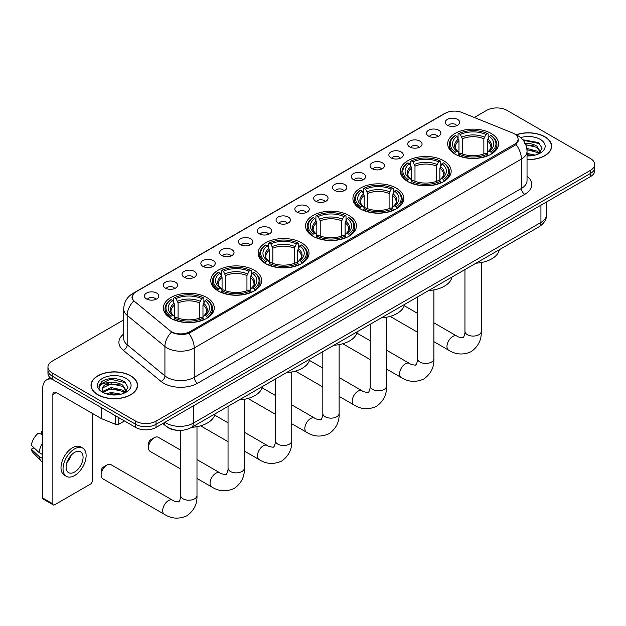 <?xml version="1.0" encoding="UTF-8"?>
<svg xmlns="http://www.w3.org/2000/svg" width="626" height="626" viewBox="0 0 626 626"><rect width="100%" height="100%" fill="white"/><g stroke="black" fill="none" stroke-linecap="round" stroke-linejoin="round"><path stroke-width="0.94" d="M301.575 242.833A25.439 14.688 0 0 0 273.852 239.648A25.439 14.688 0 0 0 258.147 253.225A25.439 14.688 0 0 0 265.596 263.609A25.439 14.688 0 0 0 293.32 266.793A25.439 14.688 0 0 0 309.025 253.225A25.439 14.688 0 0 0 301.575 242.833M443.724 160.772A25.439 14.688 0 0 0 416 157.588A25.439 14.688 0 0 0 400.296 171.156A25.439 14.688 0 0 0 407.745 181.54A25.439 14.688 0 0 0 435.469 184.725A25.439 14.688 0 0 0 451.174 171.156A25.439 14.688 0 0 0 443.724 160.772M396.336 188.129A25.439 14.688 0 0 0 368.612 184.944A25.439 14.688 0 0 0 352.915 198.512A25.439 14.688 0 0 0 360.365 208.896A25.439 14.688 0 0 0 388.089 212.081A25.439 14.688 0 0 0 403.793 198.512A25.439 14.688 0 0 0 396.336 188.129M348.956 215.477A25.439 14.688 0 0 0 321.232 212.3A25.439 14.688 0 0 0 305.527 225.869A25.439 14.688 0 0 0 312.984 236.252A25.439 14.688 0 0 0 340.708 239.437A25.439 14.688 0 0 0 356.413 225.869A25.439 14.688 0 0 0 348.956 215.477M254.195 270.189A25.439 14.688 0 0 0 226.471 267.005A25.439 14.688 0 0 0 210.766 280.573A25.439 14.688 0 0 0 218.216 290.965A25.439 14.688 0 0 0 245.94 294.15A25.439 14.688 0 0 0 261.645 280.573A25.439 14.688 0 0 0 254.195 270.189M206.815 297.546A25.439 14.688 0 0 0 179.091 294.361A25.439 14.688 0 0 0 163.386 307.929A25.439 14.688 0 0 0 170.835 318.321A25.439 14.688 0 0 0 198.559 321.506A25.439 14.688 0 0 0 214.264 307.929A25.439 14.688 0 0 0 206.815 297.546M491.105 133.416A25.439 14.688 0 0 0 463.381 130.231A25.439 14.688 0 0 0 447.676 143.8A25.439 14.688 0 0 0 455.125 154.184A25.439 14.688 0 0 0 482.849 157.369A25.439 14.688 0 0 0 498.554 143.8A25.439 14.688 0 0 0 491.105 133.416M428.583 136.116A7.199 4.155 180 0 1 427.159 134.942A7.199 4.155 180 0 1 429.538 129.778A7.199 4.155 180 0 1 438.763 130.239A7.199 4.155 180 0 1 440.195 134.942A7.199 4.155 180 0 1 428.583 136.116M437.887 136.546A4.319 2.496 0 0 0 436.729 135.333A4.319 2.496 0 0 0 432.472 134.7A4.319 2.496 0 0 0 429.459 136.546M409.78 146.977A7.199 4.155 180 0 1 408.355 145.795A7.199 4.155 180 0 1 410.734 140.631A7.199 4.155 180 0 1 419.96 141.093A7.199 4.155 180 0 1 421.392 145.795A7.199 4.155 180 0 1 409.78 146.977M419.084 147.407A4.319 2.496 0 0 0 417.925 146.187A4.319 2.496 0 0 0 413.669 145.561A4.319 2.496 0 0 0 410.656 147.407M390.976 157.83A7.199 4.155 180 0 1 389.552 156.656A7.199 4.155 180 0 1 391.931 151.484A7.199 4.155 180 0 1 401.156 151.954A7.199 4.155 180 0 1 402.588 156.656A7.199 4.155 180 0 1 390.976 157.83M400.28 158.261A4.319 2.496 0 0 0 399.122 157.048A4.319 2.496 0 0 0 394.865 156.414A4.319 2.496 0 0 0 391.853 158.261M372.173 168.684A7.199 4.155 180 0 1 370.748 167.51A7.199 4.155 180 0 1 373.127 162.345A7.199 4.155 180 0 1 382.353 162.807A7.199 4.155 180 0 1 383.785 167.51A7.199 4.155 180 0 1 372.173 168.684M381.477 169.114A4.319 2.496 0 0 0 380.318 167.901A4.319 2.496 0 0 0 376.062 167.267A4.319 2.496 0 0 0 373.049 169.114M353.369 179.545A7.199 4.155 180 0 1 351.945 178.363A7.199 4.155 180 0 1 354.324 173.199A7.199 4.155 180 0 1 363.55 173.66A7.199 4.155 180 0 1 364.981 178.363A7.199 4.155 180 0 1 353.369 179.545M362.673 179.975A4.319 2.496 0 0 0 361.515 178.754A4.319 2.496 0 0 0 357.258 178.128A4.319 2.496 0 0 0 354.246 179.975M334.566 190.398A7.199 4.155 180 0 1 333.142 189.224A7.199 4.155 180 0 1 335.52 184.052A7.199 4.155 180 0 1 344.746 184.521A7.199 4.155 180 0 1 346.178 189.224A7.199 4.155 180 0 1 334.566 190.398M343.87 190.828A4.319 2.496 0 0 0 342.712 189.615A4.319 2.496 0 0 0 338.455 188.982A4.319 2.496 0 0 0 335.442 190.828M315.762 201.251A7.199 4.155 180 0 1 314.338 200.077A7.199 4.155 180 0 1 316.717 194.913A7.199 4.155 180 0 1 325.95 195.375A7.199 4.155 180 0 1 327.375 200.077A7.199 4.155 180 0 1 315.762 201.251M325.066 201.682A4.319 2.496 0 0 0 323.908 200.469A4.319 2.496 0 0 0 319.651 199.835A4.319 2.496 0 0 0 316.639 201.682M296.959 212.112A7.199 4.155 180 0 1 295.535 210.931A7.199 4.155 180 0 1 297.913 205.766A7.199 4.155 180 0 1 307.147 206.228A7.199 4.155 180 0 1 308.571 210.931A7.199 4.155 180 0 1 296.959 212.112M306.263 212.543A4.319 2.496 0 0 0 305.105 211.33A4.319 2.496 0 0 0 300.848 210.696A4.319 2.496 0 0 0 297.835 212.543M278.155 222.966A7.199 4.155 180 0 1 276.731 221.792A7.199 4.155 180 0 1 279.11 216.627A7.199 4.155 180 0 1 288.343 217.089A7.199 4.155 180 0 1 289.768 221.792A7.199 4.155 180 0 1 278.155 222.966M287.459 223.396A4.319 2.496 0 0 0 286.301 222.183A4.319 2.496 0 0 0 282.044 221.549A4.319 2.496 0 0 0 279.032 223.396M259.352 233.819A7.199 4.155 180 0 1 257.928 232.645A7.199 4.155 180 0 1 260.314 227.481A7.199 4.155 180 0 1 269.54 227.942A7.199 4.155 180 0 1 270.964 232.645A7.199 4.155 180 0 1 259.352 233.819M268.656 234.249A4.319 2.496 0 0 0 267.498 233.036A4.319 2.496 0 0 0 263.241 232.403A4.319 2.496 0 0 0 260.228 234.249M240.548 244.68A7.199 4.155 180 0 1 239.124 243.498A7.199 4.155 180 0 1 241.511 238.334A7.199 4.155 180 0 1 250.736 238.796A7.199 4.155 180 0 1 252.161 243.498A7.199 4.155 180 0 1 240.548 244.68M249.86 245.11A4.319 2.496 0 0 0 248.694 243.897A4.319 2.496 0 0 0 244.437 243.264A4.319 2.496 0 0 0 241.425 245.11M221.745 255.533A7.199 4.155 180 0 1 220.321 254.359A7.199 4.155 180 0 1 222.707 249.195A7.199 4.155 180 0 1 231.933 249.657A7.199 4.155 180 0 1 233.357 254.359A7.199 4.155 180 0 1 221.745 255.533M231.057 255.964A4.319 2.496 0 0 0 229.891 254.751A4.319 2.496 0 0 0 225.634 254.117A4.319 2.496 0 0 0 222.621 255.964M202.941 266.386A7.199 4.155 180 0 1 201.517 265.213A7.199 4.155 180 0 1 203.904 260.048A7.199 4.155 180 0 1 213.13 260.51A7.199 4.155 180 0 1 214.554 265.213A7.199 4.155 180 0 1 202.941 266.386M212.253 266.825A4.319 2.496 0 0 0 211.087 265.604A4.319 2.496 0 0 0 206.838 264.97A4.319 2.496 0 0 0 203.818 266.825M184.138 277.248A7.199 4.155 180 0 1 182.714 276.074A7.199 4.155 180 0 1 185.1 270.901A7.199 4.155 180 0 1 194.326 271.363A7.199 4.155 180 0 1 195.75 276.074A7.199 4.155 180 0 1 184.138 277.248M193.45 277.678A4.319 2.496 0 0 0 192.284 276.465A4.319 2.496 0 0 0 188.035 275.831A4.319 2.496 0 0 0 185.014 277.678M165.334 288.101A7.199 4.155 180 0 1 163.91 286.927A7.199 4.155 180 0 1 166.297 281.763A7.199 4.155 180 0 1 175.523 282.224A7.199 4.155 180 0 1 176.947 286.927A7.199 4.155 180 0 1 165.334 288.101M174.646 288.531A4.319 2.496 0 0 0 173.48 287.318A4.319 2.496 0 0 0 169.231 286.685A4.319 2.496 0 0 0 166.219 288.531M146.531 298.954A7.199 4.155 180 0 1 145.107 297.78A7.199 4.155 180 0 1 147.493 292.616A7.199 4.155 180 0 1 156.719 293.078A7.199 4.155 180 0 1 158.143 297.78A7.199 4.155 180 0 1 146.531 298.954M155.843 299.392A4.319 2.496 0 0 0 154.677 298.172A4.319 2.496 0 0 0 150.428 297.546A4.319 2.496 0 0 0 147.415 299.392M447.387 125.263A7.199 4.155 180 0 1 445.962 124.089A7.199 4.155 180 0 1 448.341 118.917A7.199 4.155 180 0 1 457.567 119.386A7.199 4.155 180 0 1 458.999 124.089A7.199 4.155 180 0 1 447.387 125.263M456.69 125.693A4.319 2.496 0 0 0 455.532 124.48A4.319 2.496 0 0 0 451.276 123.846A4.319 2.496 0 0 0 448.263 125.693M512.553 132.947A12.958 7.481 180 0 1 514.282 133.784A12.958 7.481 180 0 1 518.078 139.074A12.958 7.481 180 0 1 514.282 144.371L189.811 331.702A12.958 7.481 180 0 1 170.029 330.7L134.527 301.427A12.958 7.481 180 0 1 132.18 297.139A12.958 7.481 180 0 1 135.975 291.849L445.25 113.29A12.958 7.481 180 0 1 461.847 112.453L512.553 132.947M177.612 430.328A14.398 8.31 180 0 1 166.821 426.807L162.823 423.512M527.037 159.646A23.279 13.443 0 0 0 551.647 146.234A23.279 13.443 0 0 0 544.831 136.726A23.279 13.443 0 0 0 516.153 134.786M130.756 375.796A23.279 13.443 0 0 0 105.379 372.877A23.279 13.443 0 0 0 91.013 385.295A23.279 13.443 0 0 0 97.828 394.803A23.279 13.443 0 0 0 123.197 397.713A23.279 13.443 0 0 0 137.571 385.295A23.279 13.443 0 0 0 130.756 375.796M518.586 139.621L516.051 144.504L514.791 145.42L188.856 333.4C183.441 334.957 178.113 334.761 172.878 332.821L171.477 332.14A16.8 11.237 129.5 0 0 164.92 346.483L127.18 315.371A19.203 11.088 180 0 1 123.705 309.009L123.705 338.4A19.203 11.088 0 0 0 127.18 344.762L164.92 375.882A19.203 11.088 0 0 0 167.072 377.361A19.203 11.088 0 0 0 194.224 377.361L521.411 188.457A19.203 11.088 0 0 0 527.037 180.617L527.037 151.226A19.203 11.088 180 0 1 521.411 159.067A16.8 9.703 -120 0 0 516.051 144.504M123.705 319.902L52.177 361.194A14.398 8.31 0 0 0 47.959 367.071L47.959 373.346A14.398 8.31 0 0 0 52.177 379.223L135.67 427.425L135.67 424.295A14.398 8.31 0 0 0 156.038 424.295L590.482 173.465A14.398 8.31 0 0 0 594.7 167.588A14.398 8.31 0 0 1 590.482 173.465L156.038 424.295A14.398 8.31 0 0 1 135.67 424.295L52.177 376.085L135.67 424.295L135.67 421.157A14.398 8.31 0 0 0 156.038 421.157L590.482 170.335A14.398 8.31 0 0 0 594.7 164.45A14.398 8.31 0 0 0 590.482 158.574L506.99 110.372A14.398 8.31 0 0 0 486.621 110.372L474.305 117.485M47.959 370.209A14.398 8.31 0 0 0 52.177 376.085A14.398 8.31 0 0 1 47.959 370.209M527.037 176.227A23.999 13.858 180 0 1 524.807 194.334L197.613 383.237A23.999 13.858 180 0 1 163.676 383.237A23.999 13.858 180 0 1 160.984 381.39L123.244 350.27A4.797 3.208 -50.5 0 0 127.18 344.762L127.18 315.371A16.8 11.237 129.5 0 1 133.69 301.075L131.851 297.131L134.222 293.093M47.959 367.071A14.398 8.31 0 0 0 52.177 372.955L135.67 421.157M135.67 427.425A14.398 8.31 0 0 0 156.038 427.425L590.482 176.602A14.398 8.31 0 0 0 594.7 170.726L594.7 164.45M527.037 159.513A23.037 13.303 0 0 0 551.412 146.234A23.037 13.303 0 0 0 544.659 136.828A23.037 13.303 0 0 0 516.356 134.88M527.037 153.37L535.128 155.107M527.037 154.614L533.062 155.545M526.81 148.401L536.858 151.101L539.322 153.456M526.967 149.637L536.858 152.345L538.681 153.886M524.596 143.573C529.197 143.088 533.289 143.941 536.858 146.124L540.371 151.649L540.285 152.564M525.785 144.7L536.858 147.368L540.332 152.274M527.037 155.897A16.8 9.703 0 0 0 540.254 153.088A16.8 9.703 0 0 0 540.246 139.371A16.8 9.703 0 0 0 520.66 137.61M538.884 153.8L542.108 148.119L538.423 142.532L522.804 139.754M523.219 140.255L539.909 143.714M525.887 144.974L533.908 145.881M526.99 149.919L533.908 150.866M527.037 154.904L532.882 155.577M98 394.701A23.037 13.303 0 0 0 123.111 397.588A23.037 13.303 0 0 0 137.329 385.295A23.037 13.303 0 0 0 130.584 375.89A23.037 13.303 0 0 0 105.473 373.01A23.037 13.303 0 0 0 91.247 385.295A23.037 13.303 0 0 0 98 394.701M106.099 393.762L111.185 392.518L121.045 394.177M108.087 394.31L111.185 393.762L118.979 394.607M102.86 391.328L111.185 387.541L122.774 390.17L125.247 392.518M103.274 392.009L111.185 388.785L122.774 391.414L124.597 392.956M124.801 392.862L128.033 387.181L124.347 381.594C116.452 377.517 108.924 377.47 101.756 381.453L98.986 386.524L99.252 388.151C99.409 384.497 103.165 382.666 110.512 382.642A12.004 6.925 0 0 0 102.288 389.215A12.004 6.925 0 0 0 102.875 391.352L104.307 393.097M110.512 382.642C115.121 382.157 119.206 383.01 122.774 385.186L126.288 390.718L126.209 391.633M102.296 389.349L102.703 387.877L111.185 383.808L122.774 386.43L126.249 391.336M126.17 378.44A16.8 9.703 0 0 0 102.414 378.44A16.8 9.703 0 0 0 102.414 392.158A16.8 9.703 0 0 0 126.17 392.158A16.8 9.703 0 0 0 126.17 378.44M98.994 386.633L99.511 384.591L110.332 379.168L125.826 382.783M106.616 384.834L110.332 384.145L119.832 384.951M106.616 389.81L110.332 389.129L119.832 389.928M108.408 394.38L118.799 394.638M454.672 153.918L455.352 152.095A22.849 13.193 0 0 1 455.352 135.506L456.925 136.413A20.642 11.917 0 0 0 456.925 151.187L458.475 152.071L458.975 153.926M458.975 153.167L458.975 140.756L456.925 136.413M458.06 138.377L458.06 133.933L458.748 133.541A22.849 13.193 0 0 1 487.482 133.541L485.917 134.449A20.642 11.917 0 0 0 460.313 134.449L462.371 138.8L462.371 153.973M483.859 153.973L483.859 138.8L485.917 134.449M475.979 263.202A26.402 15.243 0 0 0 499.36 249.704M458.06 155.232A23.811 13.749 0 0 0 488.163 155.232L487.482 154.059A22.849 13.193 0 0 1 458.748 154.059L458.06 155.639M488.163 155.639L488.163 155.232M455.352 135.506L454.672 135.897A23.811 13.749 0 0 0 449.304 144.583A23.811 13.749 0 0 0 454.672 153.276M487.482 133.541L488.163 133.933L488.163 138.377M458.748 154.059L460.313 153.151A20.642 11.917 0 0 0 485.917 153.151L487.482 154.059M456.925 151.187L455.352 152.095M460.313 134.449L458.748 133.541M458.475 139.082A18.459 10.658 0 0 0 458.475 152.071L458.561 152.126C455.939 149.591 454.867 147.869 455.352 146.961A17.763 10.251 0 0 1 458.975 140.756M491.559 153.276A23.811 13.749 0 0 0 496.919 144.583A23.811 13.749 0 0 0 491.559 135.897L490.878 135.506A22.849 13.193 0 0 1 490.878 152.095L491.559 153.918M490.878 152.095L489.305 151.187A20.642 11.917 0 0 0 489.305 136.413L490.878 135.506M489.305 136.413L487.255 140.756L487.255 153.167L487.756 152.071L489.305 151.187M487.255 140.756A17.763 10.251 0 0 1 490.878 146.961C491.355 147.877 490.291 149.598 487.67 152.126L487.756 152.071A18.459 10.658 0 0 0 487.756 139.082M487.255 153.926L487.255 153.167M407.283 181.266L407.972 179.451A22.849 13.193 0 0 1 407.972 162.862L409.537 163.769A20.642 11.917 0 0 0 409.537 178.543L411.094 179.427L411.595 181.282M411.595 180.523L411.595 168.112L409.537 163.769M410.679 165.733L410.679 161.289L411.36 160.898A22.849 13.193 0 0 1 440.101 160.898L438.529 161.805A20.642 11.917 0 0 0 412.933 161.805L414.983 166.156L414.983 181.329M436.478 181.329L436.478 166.156L438.529 161.805M428.599 290.558A26.402 15.243 0 0 0 451.98 277.06M410.679 182.589A23.811 13.749 0 0 0 440.782 182.589L440.101 181.407A22.849 13.193 0 0 1 411.36 181.407L410.679 182.995M440.782 182.995L440.782 182.589M407.972 162.862L407.283 163.245A23.811 13.749 0 0 0 401.923 171.939A23.811 13.749 0 0 0 407.283 180.632M440.101 160.898L440.782 161.289L440.782 165.733M411.36 181.407L412.933 180.507A20.642 11.917 0 0 0 438.529 180.507L440.101 181.407M409.537 178.543L407.972 179.451M412.933 161.805L411.36 160.898M411.094 166.438A18.459 10.658 0 0 0 411.094 179.427L411.18 179.482C408.559 176.947 407.487 175.225 407.972 174.318A17.763 10.251 0 0 1 411.595 168.112M444.178 180.632A23.811 13.749 0 0 0 449.538 171.939A23.811 13.749 0 0 0 444.178 163.245L443.498 162.862A22.849 13.193 0 0 1 443.498 179.451L444.178 181.266M443.498 179.451L441.925 178.543A20.642 11.917 0 0 0 441.925 163.769L443.498 162.862M441.925 163.769L439.875 168.112L439.875 180.523L440.375 179.427L441.925 178.543M439.875 168.112A17.763 10.251 0 0 1 443.49 174.318C443.975 175.233 442.911 176.955 440.289 179.482L440.375 179.427A18.459 10.658 0 0 0 440.375 166.438M439.875 181.282L439.875 180.523M359.903 208.622L360.592 206.807A22.849 13.193 0 0 1 360.592 190.218L362.157 191.118A20.642 11.917 0 0 0 362.157 205.899L363.706 206.783L364.215 208.63M364.215 207.879L364.215 195.469L362.157 191.118M363.299 193.09L363.299 188.645L363.98 188.254A22.849 13.193 0 0 1 392.721 188.254L391.148 189.162A20.642 11.917 0 0 0 365.553 189.162L367.603 193.512L367.603 208.685M389.098 208.685L389.098 193.512L391.148 189.162M381.218 317.914A26.402 15.243 0 0 0 404.592 304.416M363.299 209.945A23.811 13.749 0 0 0 393.402 209.945L392.721 208.763A22.849 13.193 0 0 1 363.98 208.763L363.299 210.352M393.402 210.352L393.402 209.945M360.592 190.218L359.903 190.601A23.811 13.749 0 0 0 354.543 199.295A23.811 13.749 0 0 0 359.903 207.981M392.721 188.254L393.402 188.645L393.402 193.09M363.98 208.763L365.553 207.855A20.642 11.917 0 0 0 391.148 207.855L392.721 208.763M362.157 205.899L360.592 206.807M365.553 189.162L363.98 188.254M363.706 193.794A18.459 10.658 0 0 0 363.706 206.783L363.8 206.838C361.171 204.303 360.106 202.581 360.592 201.674A17.763 10.251 0 0 1 364.215 195.469M396.798 207.981A23.811 13.749 0 0 0 402.158 199.295A23.811 13.749 0 0 0 396.798 190.601L396.117 190.218A22.849 13.193 0 0 1 396.117 206.807L396.798 208.622M396.117 206.807L394.544 205.899A20.642 11.917 0 0 0 394.544 191.118L396.117 190.218M394.544 191.118L392.494 195.469L392.494 207.879L392.995 206.783L394.544 205.899M392.494 195.469A17.763 10.251 0 0 1 396.109 201.674C396.594 202.589 395.522 204.311 392.909 206.838L392.995 206.783A18.459 10.658 0 0 0 392.995 193.794M392.494 208.63L392.494 207.879M312.523 235.979L313.203 234.163A22.849 13.193 0 0 1 313.203 217.566L314.776 218.474A20.642 11.917 0 0 0 314.776 233.255L316.326 234.14L316.826 235.986M316.826 235.235L316.826 222.825L314.776 218.474M315.919 220.446L315.919 216.001L316.6 215.61A22.849 13.193 0 0 1 345.341 215.61L343.768 216.518A20.642 11.917 0 0 0 318.172 216.518L320.222 220.868L320.222 236.041M341.718 236.041L341.718 220.868L343.768 216.518M333.838 345.27A26.402 15.243 0 0 0 357.211 331.772M315.919 237.301A23.811 13.749 0 0 0 346.022 237.301L345.341 236.119A22.849 13.193 0 0 1 316.6 236.119L315.919 237.708M346.022 237.708L346.022 237.301M313.203 217.566L312.523 217.958A23.811 13.749 0 0 0 307.163 226.651A23.811 13.749 0 0 0 312.523 235.337M345.341 215.61L346.022 216.001L346.022 220.446M316.6 236.119L318.172 235.212A20.642 11.917 0 0 0 343.768 235.212L345.341 236.119M314.776 233.255L313.203 234.163M318.172 216.518L316.6 215.61M316.326 221.15A18.459 10.658 0 0 0 316.326 234.14L316.412 234.194C313.79 231.659 312.726 229.938 313.211 229.03A17.763 10.251 0 0 1 316.826 222.825M349.418 235.337A23.811 13.749 0 0 0 354.778 226.651A23.811 13.749 0 0 0 349.418 217.958L348.737 217.566A22.849 13.193 0 0 1 348.737 234.163L349.418 235.979M348.737 234.163L347.164 233.255A20.642 11.917 0 0 0 347.164 218.474L348.737 217.566M347.164 218.474L345.106 222.825L345.106 235.235L345.615 234.14L347.164 233.255M345.106 222.825A17.763 10.251 0 0 1 348.729 229.03C349.214 229.945 348.142 231.667 345.521 234.194L345.615 234.14A18.459 10.658 0 0 0 345.615 221.15M345.106 235.986L345.106 235.235M265.142 263.335L265.823 261.519A22.849 13.193 0 0 1 265.823 244.922L267.396 245.83A20.642 11.917 0 0 0 267.396 260.612L268.945 261.496L269.446 263.343M269.446 262.591L269.446 250.181L267.396 245.83M268.538 247.802L268.538 243.357L269.219 242.966A22.849 13.193 0 0 1 297.96 242.966L296.388 243.874A20.642 11.917 0 0 0 270.792 243.874L272.842 248.225L272.842 263.397M294.337 263.397L294.337 248.225L296.388 243.874M286.458 372.626A26.402 15.243 0 0 0 309.831 359.128M268.538 264.657A23.811 13.749 0 0 0 298.641 264.657L297.96 263.476A22.849 13.193 0 0 1 269.219 263.476L268.538 265.064M298.641 265.064L298.641 264.657M265.823 244.922L265.142 245.314A23.811 13.749 0 0 0 259.782 254.007A23.811 13.749 0 0 0 265.142 262.693M297.96 242.966L298.641 243.357L298.641 247.802M269.219 263.476L270.792 262.568A20.642 11.917 0 0 0 296.388 262.568L297.96 263.476M267.396 260.612L265.823 261.519M270.792 243.874L269.219 242.966M268.945 248.506A18.459 10.658 0 0 0 268.945 261.496L269.031 261.551C266.41 259.015 265.346 257.294 265.831 256.386A17.763 10.251 0 0 1 269.446 250.181M302.037 262.693A23.811 13.749 0 0 0 307.397 254.007A23.811 13.749 0 0 0 302.037 245.314L301.349 244.922A22.849 13.193 0 0 1 301.349 261.519L302.037 263.335M301.349 261.519L299.784 260.612A20.642 11.917 0 0 0 299.784 245.83L301.349 244.922M299.784 245.83L297.726 250.181L297.726 262.591L298.226 261.496L299.784 260.612M297.726 250.181A17.763 10.251 0 0 1 301.349 256.386C301.834 257.294 300.762 259.015 298.14 261.551L298.226 261.496A18.459 10.658 0 0 0 298.226 248.506M297.726 263.343L297.726 262.591M148.503 447.692L148.503 443.771A3.357 1.941 -60 0 1 150.882 439.655L154.27 437.699A8.161 4.711 120 0 0 148.503 447.692A8.161 4.711 120 0 0 150.193 451.424L180.664 469.023M217.762 290.691L218.443 288.876A22.849 13.193 0 0 1 218.443 272.279L220.016 273.186A20.642 11.917 0 0 0 220.016 287.968L221.565 288.852L222.066 290.699M222.066 289.948L222.066 277.537L220.016 273.186M221.158 275.15L221.158 270.714L221.839 270.322A22.849 13.193 0 0 1 250.572 270.322L249.007 271.23A20.642 11.917 0 0 0 223.412 271.23L225.462 275.573L225.462 290.754M246.949 290.754L246.949 275.573L249.007 271.23M239.069 399.983A26.402 15.243 0 0 0 262.45 386.485M221.158 292.013A23.811 13.749 0 0 0 251.261 292.013L250.572 290.832A22.849 13.193 0 0 1 221.839 290.832L221.158 292.42M251.261 292.42L251.261 292.013M218.443 272.279L217.762 272.67A23.811 13.749 0 0 0 212.402 281.364A23.811 13.749 0 0 0 217.762 290.049M250.572 270.322L251.261 270.714L251.261 275.15M221.839 290.832L223.412 289.924A20.642 11.917 0 0 0 249.007 289.924L250.572 290.832M220.016 287.968L218.443 288.876M223.412 271.23L221.839 270.322M221.565 275.863A18.459 10.658 0 0 0 221.565 288.852L221.651 288.907C219.03 286.372 217.958 284.65 218.451 283.742A17.763 10.251 0 0 1 222.066 277.537M254.649 290.049A23.811 13.749 0 0 0 260.017 281.364A23.811 13.749 0 0 0 254.649 272.67L253.968 272.279A22.849 13.193 0 0 1 253.968 288.876L254.649 290.691M253.968 288.876L252.395 287.968A20.642 11.917 0 0 0 252.395 273.186L253.968 272.279M252.395 273.186L250.345 277.537L250.345 289.948L250.846 288.852L252.395 287.968M250.345 277.537A17.763 10.251 0 0 1 253.968 283.742C254.453 284.65 253.381 286.372 250.76 288.907L250.846 288.852A18.459 10.658 0 0 0 250.846 275.863M250.345 290.699L250.345 289.948M180.664 450.172L158.355 437.292A8.161 4.711 120 0 0 154.27 437.699L150.882 439.655M101.122 475.048L101.122 471.128A3.357 1.941 -60 0 1 103.501 467.012L106.889 465.055A8.161 4.711 120 0 0 101.122 475.048A8.161 4.711 120 0 0 102.813 478.78L164.38 514.329A8.161 4.711 -60 0 1 163.128 507.788A8.161 4.711 -60 0 1 168.457 500.597A8.161 4.711 -60 0 1 172.541 500.197C173.472 501.309 179.654 502.428 178.778 501.622C179.044 502.78 181.164 496.864 180.664 495.502A8.161 4.711 180 0 0 183.058 498.836A8.161 4.711 180 0 0 194.592 498.836A8.161 4.711 180 0 0 196.987 495.502C197.331 503.953 193.982 510.699 186.939 515.754C179.044 519.33 171.524 518.852 164.38 514.329M170.382 318.047L171.062 316.232A22.849 13.193 0 0 1 171.062 299.635L172.635 300.543A20.642 11.917 0 0 0 172.635 315.324L174.184 316.2L174.685 318.055M174.685 317.296L174.685 304.893L172.635 300.543M173.77 302.507L173.77 298.07L174.458 297.679A22.849 13.193 0 0 1 203.192 297.679L201.627 298.586A20.642 11.917 0 0 0 176.023 298.586L178.081 302.929L178.081 318.11M199.569 318.11L199.569 302.929L201.627 298.586M191.689 427.331A26.402 15.243 0 0 0 215.07 413.841M173.77 319.37A23.811 13.749 0 0 0 203.88 319.37L203.192 318.188A22.849 13.193 0 0 1 174.458 318.188L173.77 319.776M203.88 319.776L203.88 319.37M171.062 299.635L170.382 300.026A23.811 13.749 0 0 0 165.014 308.72A23.811 13.749 0 0 0 170.382 317.405M203.192 297.679L203.88 298.07L203.88 302.507M174.458 318.188L176.023 317.28A20.642 11.917 0 0 0 201.627 317.28L203.192 318.188M172.635 315.324L171.062 316.232M176.023 298.586L174.458 297.679M174.184 303.219A18.459 10.658 0 0 0 174.184 316.2L174.271 316.263C171.649 313.728 170.577 312.006 171.062 311.099A17.763 10.251 0 0 1 174.685 304.893M207.269 317.405A23.811 13.749 0 0 0 212.637 308.72A23.811 13.749 0 0 0 207.269 300.026L206.588 299.635A22.849 13.193 0 0 1 206.588 316.232L207.269 318.047M206.588 316.232L205.015 315.324A20.642 11.917 0 0 0 205.015 300.543L206.588 299.635M205.015 300.543L202.965 304.893L202.965 317.296L203.466 316.2L205.015 315.324M202.965 304.893A17.763 10.251 0 0 1 206.588 311.099C207.065 312.006 206.001 313.728 203.38 316.263L203.466 316.2A18.459 10.658 0 0 0 203.466 303.219M202.965 318.055L202.965 317.296M172.541 500.197L110.974 464.648A8.161 4.711 120 0 0 106.889 465.055L103.501 467.012M118.784 417.675L118.784 424.24L124.472 420.962M52.013 379.129A19.203 11.088 -120 0 0 46.653 379.841A19.203 11.088 -120 0 0 42.678 388.629L42.678 497.975L52.858 503.852L52.858 394.505A4.797 2.77 60 0 1 53.852 392.306A4.797 2.77 60 0 1 56.254 392.549L101.248 418.52L101.248 407.549M52.858 503.852A2.402 1.385 120 0 0 53.351 504.947L43.171 499.071A2.402 1.385 -60 0 1 42.678 497.975M53.351 504.947A2.402 1.385 120 0 0 54.556 504.83L90.535 484.062A2.402 1.385 120 0 0 92.225 481.12L92.225 413.317M118.784 424.24A2.402 1.385 180 0 1 115.716 424.397L101.569 418.677A2.402 1.385 180 0 1 101.248 418.52M74.58 472.027A12.004 6.925 120 0 0 82.421 461.456A12.004 6.925 120 0 0 80.582 451.839A12.004 6.925 120 0 0 74.58 452.434A12.004 6.925 120 0 0 66.739 463.005A12.004 6.925 120 0 0 68.578 472.622A12.004 6.925 120 0 0 74.58 472.027M66.826 462.724A12.004 6.925 120 0 0 71.129 455.266M42.678 431.572L41.66 431.267L41.66 433.677L42.678 434.264M82.742 448.099L80.707 446.925A16.323 9.421 120 0 0 72.546 447.731A16.323 9.421 120 0 0 61.88 462.113A16.323 9.421 120 0 0 64.384 475.189L66.419 476.363A16.323 9.421 120 0 0 74.58 475.557A16.323 9.421 120 0 0 85.238 461.174A16.323 9.421 120 0 0 82.742 448.099A16.323 9.421 120 0 0 74.58 448.905A16.323 9.421 120 0 0 63.915 463.287A16.323 9.421 120 0 0 66.419 476.363M42.678 442.793A15.838 9.147 120 0 0 39.07 452.551L31.3 445.282A12.481 7.207 120 0 1 38.264 433.223L42.678 434.561M42.678 454.632L39.07 452.551M35.502 449.218L33.389 447.997L31.3 449.202L39.07 456.471L42.678 458.553M39.07 456.471A15.838 9.147 120 0 0 41.026 460.9A15.838 9.147 120 0 0 42.224 461.839L42.678 462.098M42.678 430.978A12.481 7.207 120 0 0 41.66 431.267M31.3 449.202A12.481 7.207 120 0 0 32.779 452.308L41.026 460.9M189.811 331.702L189.811 333.024M514.282 144.371L514.282 145.717M197.613 383.237A4.797 2.77 60 0 1 194.224 377.361L194.224 347.97A19.203 11.088 180 0 1 167.072 347.97A19.203 11.088 180 0 1 164.92 346.483L164.92 375.882A4.797 3.208 -50.5 0 1 160.984 381.39M527.037 151.226C526.709 144.324 523.68 139.144 517.937 135.701L515.511 134.52A16.8 7.864 112 0 0 515.284 134.434M188.856 333.4A16.8 9.703 60 0 1 194.224 347.97L521.411 159.067L521.411 188.457A4.797 2.77 60 0 0 524.807 194.334M134.551 292.827A16.8 9.703 -120 0 0 132.806 293.484C127.062 296.927 124.026 302.108 123.705 309.009M132.806 293.484L443.842 113.909A16.8 9.703 60 0 1 445.109 113.369M123.244 350.27A23.999 13.858 180 0 1 123.705 334.01M156.038 421.157L156.038 427.425M590.482 170.335L590.482 176.602M52.177 372.955L52.177 379.223M164.928 422.292A19.203 11.088 0 0 0 166.219 423.113A19.203 11.088 0 0 0 193.371 423.113L540.927 222.457A19.203 11.088 0 0 0 546.553 214.616C546.694 219.382 544.158 223.459 538.939 226.855L191.384 427.511A9.601 5.54 60 0 0 193.371 423.113L193.371 405.875M540.927 205.211L540.927 222.457A9.601 5.54 60 0 1 538.939 226.855M164.153 422.746A9.601 6.424 129.5 0 0 165.827 425.868L162.909 423.458M481.277 262.544L481.277 331.373A8.161 4.711 180 0 1 478.882 334.707A8.161 4.711 180 0 1 467.348 334.707A8.161 4.711 180 0 1 464.954 331.373C465.454 332.735 463.334 338.65 463.068 337.492C463.944 338.298 457.762 337.171 456.831 336.06L433.896 322.82M481.277 331.373C481.621 339.816 478.272 346.569 471.229 351.624C463.334 355.192 455.814 354.723 448.67 350.192A8.161 4.711 -60 0 1 447.418 343.658A8.161 4.711 -60 0 1 452.747 336.467A8.161 4.711 -60 0 1 456.831 336.06M483.859 138.8A17.763 10.251 0 0 0 462.371 138.8M484.36 137.125A18.459 10.658 0 0 0 461.871 137.125M433.896 289.901L433.896 358.729A8.161 4.711 180 0 1 431.502 362.055A8.161 4.711 180 0 1 419.96 362.055A8.161 4.711 180 0 1 417.573 358.729C418.066 360.091 415.946 366.007 415.687 364.841C416.564 365.654 410.382 364.528 409.451 363.416L386.508 350.177M433.896 358.729C434.241 367.172 430.891 373.925 423.849 378.98C415.954 382.549 408.434 382.079 401.289 377.548A8.161 4.711 -60 0 1 400.037 371.015A8.161 4.711 -60 0 1 405.366 363.823A8.161 4.711 -60 0 1 409.451 363.416M436.478 166.156A17.763 10.251 0 0 0 414.983 166.156M436.979 164.481A18.459 10.658 0 0 0 414.482 164.481M386.508 317.257L386.508 386.085A8.161 4.711 180 0 1 384.121 389.411A8.161 4.711 180 0 1 372.58 389.411A8.161 4.711 180 0 1 370.193 386.085C370.686 387.447 368.565 393.363 368.307 392.197C369.183 393.003 363.002 391.884 362.071 390.773L339.128 377.533M386.508 386.085C386.86 394.529 383.511 401.282 376.469 406.337C368.573 409.905 361.053 409.435 353.909 404.905A8.161 4.711 -60 0 1 352.657 398.371A8.161 4.711 -60 0 1 357.986 391.18A8.161 4.711 -60 0 1 362.071 390.773M389.098 193.512A17.763 10.251 0 0 0 367.603 193.512M389.599 191.838A18.459 10.658 0 0 0 367.102 191.838M339.128 344.613L339.128 413.442A8.161 4.711 180 0 1 336.741 416.767A8.161 4.711 180 0 1 325.199 416.767A8.161 4.711 180 0 1 322.813 413.442C323.306 414.803 321.185 420.719 320.927 419.553C321.803 420.359 315.614 419.24 314.682 418.129L291.747 404.889M339.128 413.442C339.48 421.885 336.131 428.63 329.088 433.693C321.185 437.261 313.665 436.784 306.529 432.261A8.161 4.711 -60 0 1 305.277 425.727A8.161 4.711 -60 0 1 310.606 418.536A8.161 4.711 -60 0 1 314.682 418.129M341.718 220.868A17.763 10.251 0 0 0 320.222 220.868M342.219 219.194A18.459 10.658 0 0 0 319.722 219.194M291.747 371.969L291.747 440.79A8.161 4.711 180 0 1 289.361 444.124A8.161 4.711 180 0 1 277.819 444.124A8.161 4.711 180 0 1 275.424 440.79C275.925 442.159 273.805 448.075 273.546 446.909C274.415 447.715 268.233 446.596 267.302 445.485L244.367 432.245M291.747 440.79C292.099 449.241 288.75 455.986 281.7 461.041C273.805 464.617 266.285 464.14 259.141 459.617A8.161 4.711 -60 0 1 257.896 453.083A8.161 4.711 -60 0 1 263.225 445.892A8.161 4.711 -60 0 1 267.302 445.485M294.337 248.225A17.763 10.251 0 0 0 272.842 248.225M294.838 246.542A18.459 10.658 0 0 0 272.341 246.542M244.367 399.325L244.367 468.146A8.161 4.711 180 0 1 241.98 471.48A8.161 4.711 180 0 1 230.438 471.48A8.161 4.711 180 0 1 228.044 468.146C228.545 469.516 226.424 475.431 226.158 474.265C227.035 475.071 220.853 473.952 219.922 472.841L196.987 459.601M244.367 468.146C244.711 476.597 241.37 483.342 234.32 488.397C226.424 491.973 218.904 491.496 211.76 486.973A8.161 4.711 -60 0 1 210.508 480.432A8.161 4.711 -60 0 1 215.845 473.248A8.161 4.711 -60 0 1 219.922 472.841M246.949 275.573A17.763 10.251 0 0 0 225.462 275.573M247.458 273.898A18.459 10.658 0 0 0 224.961 273.898M199.569 302.929A17.763 10.251 0 0 0 178.081 302.929M200.07 301.255A18.459 10.658 0 0 0 177.581 301.255M52.858 394.505L56.254 392.549M101.569 407.737L101.569 418.677M115.716 424.397L115.716 415.907M132.18 297.139L132.18 298.805M518.078 139.074L518.078 141.828M443.842 113.909L446.917 112.477M191.384 427.511C183.661 431.392 175.937 431.392 168.206 427.511L165.827 425.868M546.553 214.616L546.553 201.963M551.412 148.159L551.412 146.234M137.329 387.22L137.329 385.295M91.247 387.22L91.247 385.295M448.67 350.192L433.896 341.663M417.573 332.242L390.131 316.404M449.304 148.972L449.304 144.583M496.919 148.972L496.919 144.583M417.573 313.399L404.255 305.707M464.954 269.571L464.954 331.373M401.289 377.548L386.508 369.019M370.193 359.598L342.751 343.752M401.923 176.329L401.923 171.939M449.538 176.329L449.538 171.939M370.193 340.755L356.875 333.063M417.573 296.92L417.573 358.729M353.909 404.905L339.128 396.375M322.813 386.954L295.37 371.108M354.543 203.685L354.543 199.295M402.158 203.685L402.158 199.295M322.813 368.111L309.487 360.42M370.193 324.276L370.193 386.085M306.529 432.261L291.747 423.732M275.424 414.31L247.99 398.465M307.163 231.041L307.163 226.651M354.778 231.041L354.778 226.651M275.424 395.468L262.106 387.776M322.813 351.632L322.813 413.442M259.141 459.617L244.367 451.088M228.044 441.666L200.61 425.821M259.782 258.397L259.782 254.007M307.397 258.397L307.397 254.007M228.044 422.816L214.726 415.132M275.424 378.988L275.424 440.79M211.76 486.973L196.987 478.444M212.402 285.753L212.402 281.364M260.017 285.753L260.017 281.364M228.044 406.344L228.044 468.146M196.987 426.682L196.987 495.502M165.014 313.11L165.014 308.72M212.637 313.11L212.637 308.72M180.664 430.406L180.664 495.502M46.653 379.841L50.197 377.791"/></g></svg>

